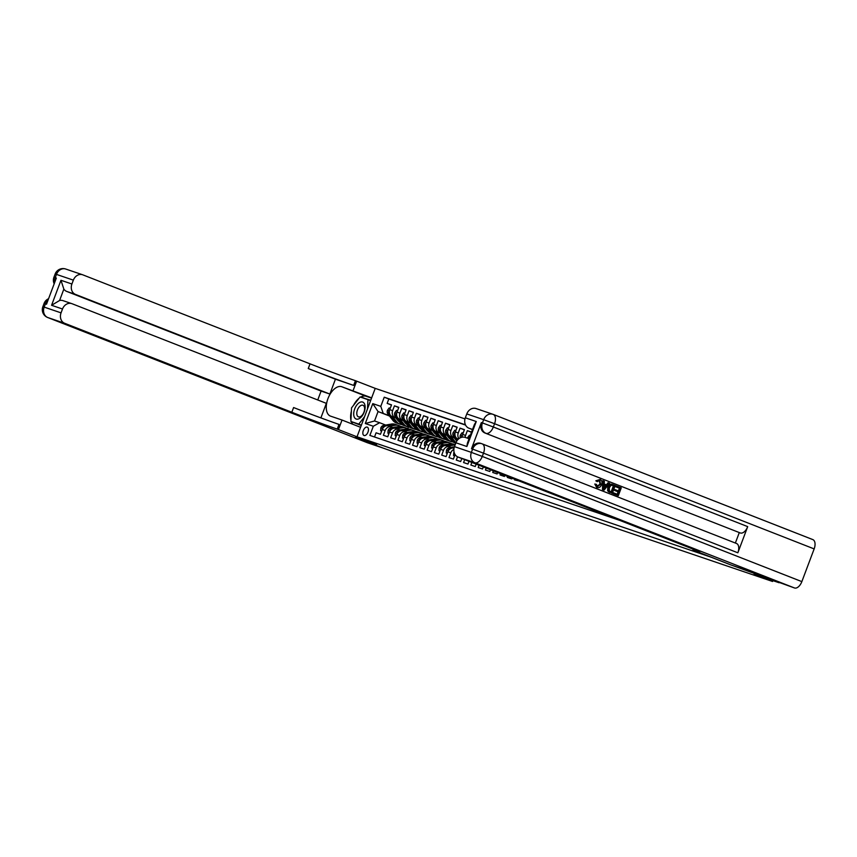 <?xml version="1.0" encoding="UTF-8"?>
<svg xmlns="http://www.w3.org/2000/svg" width="857" height="857" viewBox="0 0 857 857"><rect width="100%" height="100%" fill="white"/><g stroke="black" fill="none" stroke-linecap="round" stroke-linejoin="round"><path stroke-width="1.29" d="M364.075 435.506A4.478 2.464 -68.6 0 0 367.964 432.164A4.478 2.464 -68.6 0 0 367.289 427.15A4.478 2.464 -68.6 0 0 367.225 427.129A4.478 2.464 -68.6 0 0 363.336 430.471A4.478 2.464 -68.6 0 0 364.021 435.485A4.478 2.464 -68.6 0 0 364.075 435.506M464.987 418.902L375.216 388.371L355.43 380.69A34.955 0.728 20.6 0 1 310.02 363.839L82.829 274.851A8.388 7.006 108.8 0 0 82.583 274.754A8.388 7.006 108.8 0 0 73.359 280.143L56.476 274.401L55.244 277.679L56.337 278.054L46.503 304.224L45.41 303.849L44.178 307.117L61.061 312.859L62.507 309.002L51.57 305.285L60.965 280.282L63.857 289.109L59.583 300.507A8.388 7.006 -71.2 0 1 62.989 300.636A8.388 7.006 -71.2 0 1 63.236 300.732M375.216 388.371L357.015 436.791L376.587 444.451L355.623 437.327L382.8 447.975L429.989 464.698M730.935 564.945L751.9 572.08L779.067 582.728L754.096 574.233L772.575 581.474L772.896 580.628M374.52 436.984L376.084 432.806L380.465 434.295L382.254 429.518L385.168 430.514A5.592 4.671 -71.2 0 1 391.317 426.925A5.592 4.671 -71.2 0 1 391.488 426.979L392.924 427.547M385.168 430.514L383.379 435.292L387.75 436.781L389.549 432.003L392.463 432.989A5.592 4.671 -71.2 0 1 398.612 429.4A5.592 4.671 -71.2 0 1 398.784 429.464L400.219 430.021M392.463 432.989L390.663 437.766L395.045 439.255L396.834 434.478L399.758 435.474A5.592 4.671 -71.2 0 1 405.907 431.885A5.592 4.671 -71.2 0 1 406.068 431.939L407.503 432.506M399.758 435.474L397.959 440.252L402.329 441.741L404.129 436.963L407.043 437.948A5.592 4.671 -71.2 0 1 413.192 434.36A5.592 4.671 -71.2 0 1 413.363 434.424L414.799 434.981M407.043 437.948L405.254 442.726L409.625 444.215L411.424 439.437L414.338 440.434A5.592 4.671 -71.2 0 1 420.487 436.834A5.592 4.671 -71.2 0 1 420.648 436.899L422.083 437.466M414.338 440.434L412.538 445.212L416.92 446.69L418.709 441.923L421.633 442.908A5.592 4.671 -71.2 0 1 427.772 439.32A5.592 4.671 -71.2 0 1 427.943 439.384L429.378 439.941M421.633 442.908L419.834 447.686L424.204 449.175L426.004 444.397L428.918 445.394A5.592 4.671 -71.2 0 1 435.067 441.794A5.592 4.671 -71.2 0 1 435.238 441.858L436.674 442.426M428.918 445.394L427.129 450.161L431.5 451.65L433.288 446.883L436.213 447.868A5.592 4.671 -71.2 0 1 442.362 444.28A5.592 4.671 -71.2 0 1 442.523 444.333L443.958 444.901M436.213 447.868L434.413 452.646L438.795 454.135L440.584 449.357L443.498 450.353A5.592 4.671 -71.2 0 1 449.646 446.754A5.592 4.671 -71.2 0 1 449.818 446.818L451.253 447.375M443.498 450.353L441.709 455.121L446.079 456.61L447.879 451.832L450.793 452.828A5.592 4.671 -71.2 0 1 453.878 449.411M450.793 452.828L448.993 457.606L453.374 459.095L455.078 454.553M457.52 456.813L456.288 460.08L460.659 461.569L461.805 458.527M464.676 459.641L463.583 462.566L467.954 464.055L468.972 461.334M471.843 462.459L470.868 465.04L475.249 466.529L476.149 464.14M479.009 465.265L478.163 467.526L482.534 469.004L483.316 466.947M486.176 468.072L485.448 470L489.829 471.489L490.483 469.754M493.343 470.879L492.743 472.486L497.114 473.964L497.649 472.561M500.509 473.685L500.038 474.96L504.409 476.449L504.816 475.367M507.687 476.492L507.323 477.435L511.704 478.924L511.983 478.174M514.853 479.299L514.618 479.92L519.149 480.981M522.02 482.105L526.316 483.787M471.564 432.067L467.354 430.643L471.489 432.26M462.234 437.166A5.592 4.671 108.8 0 1 462.641 434.424L464.44 429.646L460.059 428.157L464.365 429.85M457.734 438.88L458.388 439.105L457.734 438.88A5.592 4.671 108.8 0 1 455.356 431.949L457.145 427.172L452.775 425.683L457.07 427.364M455.013 438.195L450.439 436.406A5.592 4.671 108.8 0 1 448.061 429.464L449.861 424.686L445.479 423.197L449.786 424.89M447.729 435.72L443.155 433.921A5.592 4.671 108.8 0 1 440.766 426.99L442.566 422.212L438.195 420.723L442.491 422.405M440.434 433.235L435.859 431.446A5.592 4.671 108.8 0 1 433.481 424.504L435.27 419.726L430.9 418.248L435.195 419.93M433.139 430.76L428.564 428.961A5.592 4.671 108.8 0 1 426.186 422.03L427.986 417.252L423.604 415.763L427.911 417.445M425.854 428.275L421.28 426.486A5.592 4.671 108.8 0 1 418.902 419.544L420.691 414.777L416.32 413.288L420.616 414.97M418.559 425.8L413.985 424.011A5.592 4.671 108.8 0 1 411.606 417.07L413.406 412.292L409.025 410.803L413.331 412.485M411.274 423.315L406.7 421.526A5.592 4.671 108.8 0 1 404.311 414.595L406.111 409.817L401.74 408.328L406.036 410.01M403.979 420.841L399.405 419.052A5.592 4.671 108.8 0 1 397.027 412.11L398.816 407.332L394.445 405.843L398.741 407.536M772.575 581.474L429.893 464.944M357.015 436.791L711.364 557.286L730.935 564.956M389.517 416.041L378.066 411.553L374.53 420.98L379.63 422.715L373.32 426.25L369.87 435.41L619.493 520.295M373.32 426.25L365.296 423.519L372.774 403.626L380.797 406.357L384.236 397.198L465.447 424.815M404.225 421.162L403.518 420.883M396.523 418.141L395.034 417.563A5.592 4.671 -71.2 0 1 392.645 410.621L394.445 405.843M404.397 421.376L403.69 421.108M396.684 418.355L395.034 417.563M411.521 423.647L410.814 423.369M403.808 420.626L402.319 420.037A5.592 4.671 -71.2 0 1 399.94 413.106L401.74 408.328M411.692 423.861L410.985 423.583M418.816 426.122L418.098 425.843M411.103 423.101L409.614 422.522A5.592 4.671 -71.2 0 1 407.236 415.581L409.025 410.803M418.977 426.336L418.27 426.058M426.1 428.607L425.393 428.329M418.398 425.586L416.898 424.997A5.592 4.671 -71.2 0 1 414.52 418.066L416.32 413.288M426.272 428.821L425.565 428.543M433.396 431.082L432.689 430.803M425.683 428.061L424.194 427.482A5.592 4.671 -71.2 0 1 421.815 420.541L423.604 415.763M433.567 431.296L432.849 431.017M440.68 433.556L439.973 433.288M432.978 430.546L431.489 429.957A5.592 4.671 -71.2 0 1 429.1 423.015L430.9 418.248M440.852 433.781L440.144 433.503M447.975 436.042L447.268 435.763M440.262 433.021L438.773 432.431A5.592 4.671 -71.2 0 1 436.395 425.5L438.195 420.723M448.147 436.256L447.44 435.977M455.271 438.516L454.564 438.238M447.558 435.495L446.068 434.917A5.592 4.671 -71.2 0 1 443.69 427.975L445.479 423.197M455.431 438.741L454.724 438.463M454.853 437.981L453.364 437.391A5.592 4.671 -71.2 0 1 450.975 430.46L452.775 425.683M465.576 425.093L388.799 398.987L387.15 403.368L391.456 405.05M392.11 416.566A5.592 4.671 108.8 0 1 389.731 409.635L391.531 404.858L387.15 403.368M458.966 438.623A5.592 4.671 -71.2 0 1 458.27 432.935L460.059 428.157M466.872 446.508L467.386 443.187L474.435 424.44L476.267 421.515L466.872 446.508L455.935 442.79A8.388 7.006 -71.2 0 1 465.158 437.402A5.592 4.671 -71.2 0 1 465.565 435.42L467.354 430.643M379.63 422.715L385.629 425.061M397.23 419.062L396.523 418.784M408.435 426.979L407.761 428.779M396.941 418.687L396.234 418.409M389.228 415.666L378.066 411.553L372.774 403.626M454.028 448.243L454.039 448.243A5.592 4.671 108.8 0 0 454.028 448.243A5.592 4.671 108.8 0 0 447.879 451.832M449.486 446.701L446.904 445.822A5.592 4.671 108.8 0 0 446.733 445.769A5.592 4.671 108.8 0 0 440.584 449.357M442.191 444.226L439.609 443.348A5.592 4.671 108.8 0 0 439.437 443.283A5.592 4.671 108.8 0 0 433.288 446.883M434.895 441.741L432.314 440.862A5.592 4.671 108.8 0 0 432.153 440.809A5.592 4.671 108.8 0 0 426.004 444.397M427.611 439.266L425.029 438.388A5.592 4.671 108.8 0 0 424.858 438.323A5.592 4.671 108.8 0 0 418.709 441.923M420.316 436.781L417.734 435.913A5.592 4.671 108.8 0 0 417.573 435.849A5.592 4.671 108.8 0 0 411.424 439.437M413.02 434.306L410.449 433.428A5.592 4.671 108.8 0 0 410.278 433.363A5.592 4.671 108.8 0 0 404.129 436.963M405.736 431.832L403.154 430.953A5.592 4.671 108.8 0 0 402.983 430.889A5.592 4.671 108.8 0 0 396.834 434.478M398.441 429.346L395.859 428.468A5.592 4.671 108.8 0 0 395.698 428.414A5.592 4.671 108.8 0 0 389.549 432.003M388.799 398.987L384.236 397.198M380.797 406.357L383.175 413.288M391.156 426.872L388.575 425.993A5.592 4.671 108.8 0 0 388.403 425.929A5.592 4.671 108.8 0 0 382.254 429.518M365.296 423.519L374.53 420.98M354.273 417.113A9.084 5.003 -68.6 0 0 361.922 416.202A9.084 5.003 -68.6 0 0 364.557 403.99A9.084 5.003 -68.6 0 0 356.908 404.9A9.084 5.003 -68.6 0 0 354.273 417.113M357.187 415.549A6.224 3.428 -68.6 0 0 358.43 416.845A6.224 3.428 -68.6 0 0 363.229 413.695A6.224 3.428 -68.6 0 0 364.225 406.561A6.224 3.428 -68.6 0 0 362.972 405.265A6.224 3.428 -68.6 0 0 358.172 408.414A6.224 3.428 -68.6 0 0 357.187 415.549M361.365 425.233L350.877 421.451L351.541 407.868L360.079 396.973L367.953 399.651L367.503 408.907M370.588 400.69L367.953 399.651M364.568 416.695L358.751 424.119L350.877 421.451M361.386 425.158L358.751 424.119M596.836 486.412L600.029 484.151L599.204 480.177M597.425 486.605L600.607 484.344L599.793 480.37L597.222 481.623L595.819 480.809L600.05 479.438C601.968 480.434 602.46 482.191 601.528 484.698C600.586 487.097 599.086 488.029 597.04 487.494L594.801 484.034L596.386 484.355L597.543 486.647M606.413 484.816L608.052 482.716L609.606 483.294L604.067 490.129L603.028 489.722L603.392 480.863L604.367 481.238L604.206 483.948L606.981 485.041L608.631 482.909M604.067 490.129L602.45 489.529L602.814 480.659L603.392 480.863M615.572 486.701L615.904 485.79L621.261 487.858L618.304 495.71L613.13 493.707L613.462 492.807L617.726 494.446L618.636 492.025L614.63 490.483L614.962 489.583L618.979 491.125L619.997 488.404L615.572 486.701L616.494 485.994M617.158 494.221L618.058 491.832M618.4 490.9L619.418 488.211M482.287 443.905L736.442 543.456A8.388 4.617 111.4 0 1 736.549 543.499A8.388 4.617 111.4 0 1 737.856 552.797L747.7 526.627A8.388 4.617 111.4 0 1 740.373 532.99L484.912 432.978A8.388 7.006 -71.2 0 1 481.345 422.576L471.5 448.747A8.388 7.006 -71.2 0 1 480.723 443.358A8.388 7.006 -71.2 0 1 480.981 443.444M739.28 532.615L735.36 543.038M612.284 493.353L607.624 490.782L607.817 487.172C608.749 484.666 610.248 483.734 612.316 484.387L615.24 485.501L612.284 493.353L608.213 490.986L608.395 487.376C609.327 484.858 610.837 483.926 612.905 484.591M493.353 414.456L812.725 539.567A8.388 4.617 111.4 0 1 812.832 539.599A8.388 4.617 111.4 0 1 814.15 548.909L801.852 581.614A8.388 4.617 111.4 0 1 794.525 587.977L731.01 564.977L694.202 550.494A34.955 0.728 -159.4 0 0 699.741 552.154A34.955 0.728 -159.4 0 0 685.246 546.048L458.056 457.049A8.388 7.006 -71.2 0 1 454.489 446.647L471.371 452.389L472.593 449.111L471.5 448.747M693.27 549.241L692.959 550.076M455.935 442.79L454.489 446.647M469.058 438.72L465.158 437.402A8.388 7.006 -71.2 0 1 465.415 437.488M472.486 429.603L468.908 428.2A8.388 7.006 -71.2 0 1 465.33 417.798L476.267 421.515M481.345 422.576L482.437 422.94L483.659 419.673L466.786 413.931L465.33 417.798M466.786 413.931A8.388 7.006 -71.2 0 1 476.01 408.543A8.388 7.006 -71.2 0 1 476.256 408.639M619.997 488.404L616.151 486.894M618.636 492.025L614.63 490.483M615.208 490.686L615.551 489.776M618.304 495.71L613.13 493.707M613.708 493.911L614.051 493M612.209 485.373L610.88 485.469L609.306 487.751L609.37 490.986L611.705 492.089L613.976 486.048L612.391 485.437M608.395 487.376L607.817 487.172M608.213 490.986L607.624 490.782M608.952 491.918L608.363 491.714M611.137 491.864L613.398 485.844L612.144 485.362M613.976 486.048L613.398 485.844M604.881 487.751L606.36 485.833L604.142 484.966L603.885 489.026L605.781 485.64L604.142 484.998M603.028 489.722L602.45 489.529M606.36 485.833L605.781 485.64M600.607 484.344L600.029 484.151M596.601 487.354L594.801 484.034M595.379 484.226L596.386 484.355M597.222 481.623L595.819 480.809M596.397 481.002L600.05 479.438M376.512 444.429L337.23 429.1A34.955 0.728 20.6 0 1 291.819 412.26L64.629 323.271L47.756 317.529L367.342 442.715L382.586 447.89L355.409 437.252L376.512 444.429M371.649 397.862L341.686 386.711A15.726 8.656 -68.6 0 0 328.017 398.462A15.726 8.656 -68.6 0 0 330.416 416.084A15.726 8.656 -68.6 0 0 330.62 416.159L342.029 420.037L338.461 429.528M353.095 390.599L356.662 381.108M335.43 379.201L353.652 385.404A34.955 0.728 20.6 0 1 308.252 368.553L335.43 379.201L329.849 394.049L321.096 391.081L317.754 399.973M320.882 417.905L326.356 403.347L71.988 303.699A8.388 7.006 108.8 0 0 71.731 303.614A8.388 7.006 108.8 0 0 62.507 309.002M60.965 280.282L71.902 284.01L73.359 280.143M71.902 284.01A8.388 7.006 108.8 0 0 75.48 294.412L66.728 291.434A8.388 7.006 -71.2 0 1 63.857 289.109M329.849 394.049L75.48 294.412M360.583 427.311L342.029 420.037M61.061 312.859A8.388 7.006 108.8 0 0 64.629 323.271M321.096 391.081L66.728 291.434M337.23 429.1L338.997 424.397A34.955 0.728 20.6 0 1 293.597 407.546L291.819 412.26M59.583 300.507L51.57 305.285M352.848 424.279A15.726 8.656 111.4 0 1 351.327 421.623M350.942 420.23A15.726 8.656 111.4 0 1 351.391 411.081M353.598 405.254A15.726 8.656 111.4 0 1 359.179 398.13M360.604 397.155A15.726 8.656 111.4 0 1 366.035 396.255L371.552 398.13M370.76 400.219L360.947 397.273M351.713 421.773L361.268 425.479M370.706 400.369L364.311 398.419M364.45 398.248L361.193 396.962M470.268 435.506L469.368 435.206L467.654 437.573A3.707 3.096 108.8 0 0 467.483 438.184M469.679 439.373L468.811 439.073M454.585 455.86L453.524 455.495L453.771 452.625A3.707 3.096 -71.2 0 1 454.06 452.035M453.524 455.495L454.574 455.903M463.144 433.085L462.073 432.721L460.37 435.088A3.707 3.096 108.8 0 0 460.305 437.788M462.223 436.877L461.516 436.599A3.707 3.096 108.8 0 0 461.505 437.327M447.3 453.374L446.229 453.01L446.486 450.15A3.707 3.096 -71.2 0 1 449.207 447.74L454.424 446.829A10.702 8.924 -71.2 0 1 454.424 446.818A8.881 7.413 -71.2 0 0 453.503 446.893L451.082 447.311M454.189 447.579L450.6 448.211A3.707 3.096 108.8 0 0 448.372 449.689L448.982 449.925M446.229 453.01L447.279 453.428M455.86 430.61L454.788 430.246L453.074 432.614A3.707 3.096 108.8 0 0 453.524 436.267L456.995 440.744M454.928 434.392L454.221 434.113A3.707 3.096 108.8 0 0 454.906 436.738L457.488 440.07M457.831 439.673L456.824 438.377M447.761 446.111L453.439 445.126A10.702 8.924 -71.2 0 1 455.099 445.008M440.005 450.9L438.934 450.536L439.191 447.665A3.707 3.096 -71.2 0 1 441.923 445.254L449.796 443.883A10.702 8.924 -71.2 0 1 453.61 444.162L454.992 444.633A10.702 8.924 108.8 0 0 451.178 444.355L443.305 445.726A3.707 3.096 108.8 0 0 441.076 447.204L441.698 447.45M446.326 445.651L452.057 444.654A10.702 8.924 -71.2 0 1 455.206 444.74A10.702 8.924 108.8 0 0 454.992 444.633M438.934 450.536L439.984 450.943M448.565 428.125L447.493 427.761L445.779 430.128A3.707 3.096 108.8 0 0 446.229 433.781L451.189 440.187A10.702 8.924 108.8 0 0 454.842 442.833L455.795 443.155M451.157 436.684L454.831 441.419A10.702 8.924 108.8 0 0 455.999 442.64M454.306 437.916L456.042 440.155A8.881 7.413 108.8 0 0 456.824 441.001M447.643 431.917L446.936 431.639A3.707 3.096 108.8 0 0 447.611 434.253L452.571 440.659A10.702 8.924 108.8 0 0 455.806 443.144M455.849 443.037A10.702 8.924 -71.2 0 1 453.449 440.948L449.529 435.902M443.797 444.837L446.208 444.419A8.881 7.413 -71.2 0 1 447.322 444.312M440.466 443.637L446.154 442.651A10.702 8.924 -71.2 0 1 449.968 442.93A10.702 8.924 -71.2 0 1 451.703 443.787M432.71 448.415L431.649 448.05L431.896 445.19A3.707 3.096 -71.2 0 1 434.628 442.78L442.501 441.409A10.702 8.924 -71.2 0 1 446.326 441.687L447.708 442.158A10.702 8.924 108.8 0 0 443.894 441.88L436.009 443.251A3.707 3.096 108.8 0 0 433.792 444.729L434.403 444.976M439.041 443.176L444.762 442.18A10.702 8.924 -71.2 0 1 448.586 442.458L449.968 442.93M431.649 448.05L432.699 448.468M441.269 425.65L440.209 425.286L438.495 427.654A3.707 3.096 108.8 0 0 438.934 431.307L443.894 437.702A10.702 8.924 108.8 0 0 447.547 440.348L448.929 440.819A10.702 8.924 108.8 0 0 449.379 440.959M443.872 434.21L447.536 438.945A10.702 8.924 108.8 0 0 451.189 441.591A10.702 8.924 108.8 0 0 453.096 441.966M447.011 435.442L448.747 437.67A8.881 7.413 108.8 0 0 450.45 439.234M440.348 429.432L439.641 429.153A3.707 3.096 108.8 0 0 440.327 431.778L445.276 438.173A10.702 8.924 108.8 0 0 448.929 440.819M451.189 441.591L449.807 441.119A10.702 8.924 -71.2 0 1 446.154 438.473L442.244 433.417M436.502 442.351L438.923 441.933A8.881 7.413 -71.2 0 1 440.037 441.837M433.181 441.151L438.859 440.166A10.702 8.924 -71.2 0 1 442.673 440.444A10.702 8.924 -71.2 0 1 444.419 441.301M425.426 445.94L424.354 445.576L424.611 442.705A3.707 3.096 -71.2 0 1 427.332 440.294L435.217 438.923A10.702 8.924 -71.2 0 1 439.03 439.213L440.412 439.673A10.702 8.924 108.8 0 0 436.599 439.395L428.725 440.766A3.707 3.096 108.8 0 0 426.497 442.255L427.118 442.491M431.746 440.691L437.477 439.695A10.702 8.924 -71.2 0 1 441.291 439.973L442.673 440.444M424.354 445.576L425.404 445.983M433.985 423.165L432.914 422.801L431.2 425.168A3.707 3.096 108.8 0 0 431.649 428.832L436.609 435.227A10.702 8.924 108.8 0 0 440.262 437.873L441.644 438.345A10.702 8.924 108.8 0 0 442.083 438.473M436.577 431.724L440.252 436.459A10.702 8.924 108.8 0 0 443.905 439.105A10.702 8.924 108.8 0 0 445.811 439.491M439.727 432.956L441.451 435.195A8.881 7.413 108.8 0 0 443.155 436.749M433.053 426.957L432.346 426.679A3.707 3.096 108.8 0 0 433.031 429.303L437.991 435.699A10.702 8.924 108.8 0 0 441.644 438.345M443.905 439.105L442.523 438.634A10.702 8.924 -71.2 0 1 438.87 435.988L434.949 430.942M429.218 439.877L431.628 439.459A8.881 7.413 -71.2 0 1 432.742 439.352M425.886 438.677L431.564 437.691A10.702 8.924 -71.2 0 1 435.388 437.97A10.702 8.924 -71.2 0 1 437.124 438.827M418.13 443.455L417.059 443.09L417.316 440.23A3.707 3.096 -71.2 0 1 420.048 437.82L427.922 436.449A10.702 8.924 -71.2 0 1 431.735 436.727L433.128 437.199A10.702 8.924 108.8 0 0 429.303 436.92L421.43 438.291A3.707 3.096 108.8 0 0 419.202 439.77L419.823 440.016M424.451 438.216L430.182 437.22A10.702 8.924 -71.2 0 1 433.996 437.498L435.388 437.97M417.059 443.09L418.12 443.508M426.69 420.691L425.618 420.326L423.915 422.694A3.707 3.096 108.8 0 0 424.354 426.347L429.314 432.742A10.702 8.924 108.8 0 0 432.967 435.388L434.349 435.859A10.702 8.924 108.8 0 0 434.799 435.999M429.293 429.25L432.956 433.985A10.702 8.924 108.8 0 0 436.609 436.631A10.702 8.924 108.8 0 0 438.516 437.016M432.431 430.482L434.167 432.71A8.881 7.413 108.8 0 0 435.87 434.274M425.768 424.472L425.061 424.194A3.707 3.096 108.8 0 0 425.736 426.818L430.696 433.214A10.702 8.924 108.8 0 0 434.349 435.859M436.609 436.631L435.227 436.159A10.702 8.924 -71.2 0 1 431.574 433.513L427.654 428.457M421.923 437.402L424.344 436.974A8.881 7.413 -71.2 0 1 425.458 436.877M418.591 436.192L424.279 435.206A10.702 8.924 -71.2 0 1 428.093 435.485A10.702 8.924 -71.2 0 1 429.839 436.342M410.846 440.98L409.775 440.616L410.032 437.745A3.707 3.096 -71.2 0 1 412.753 435.335L420.626 433.963A10.702 8.924 -71.2 0 1 424.451 434.253L425.833 434.724A10.702 8.924 108.8 0 0 422.019 434.435L414.135 435.806A3.707 3.096 108.8 0 0 411.917 437.295L412.528 437.531M417.166 435.731L422.887 434.735A10.702 8.924 -71.2 0 1 426.711 435.013L428.093 435.485M409.775 440.616L410.824 441.023M419.405 418.205L418.334 417.841L416.62 420.219A3.707 3.096 108.8 0 0 417.07 423.872L422.019 430.268A10.702 8.924 108.8 0 0 425.672 432.914L427.065 433.385A10.702 8.924 108.8 0 0 427.504 433.513M421.998 426.765L425.672 431.51A10.702 8.924 108.8 0 0 429.325 434.156A10.702 8.924 108.8 0 0 431.221 434.531M425.147 427.997L426.872 430.235A8.881 7.413 108.8 0 0 428.575 431.789M418.473 421.998L417.766 421.719A3.707 3.096 108.8 0 0 418.452 424.344L423.412 430.739A10.702 8.924 108.8 0 0 427.065 433.385M429.325 434.156L427.932 433.685A10.702 8.924 -71.2 0 1 424.279 431.039L420.369 425.983M414.627 434.917L417.048 434.499A8.881 7.413 -71.2 0 1 418.162 434.403M411.306 433.717L416.984 432.731A10.702 8.924 -71.2 0 1 420.798 433.01A10.702 8.924 -71.2 0 1 422.544 433.867M403.551 438.495L402.479 438.131L402.736 435.27A3.707 3.096 -71.2 0 1 405.468 432.86L413.342 431.489A10.702 8.924 -71.2 0 1 417.155 431.767L418.537 432.239A10.702 8.924 108.8 0 0 414.724 431.96L406.85 433.331A3.707 3.096 108.8 0 0 404.622 434.81L405.243 435.056M409.871 433.256L415.602 432.26A10.702 8.924 -71.2 0 1 419.416 432.539L420.798 433.01M402.479 438.131L403.529 438.548M412.11 415.731L411.039 415.366L409.325 417.734A3.707 3.096 108.8 0 0 409.775 421.387L414.734 427.782A10.702 8.924 108.8 0 0 418.387 430.428L419.769 430.9A10.702 8.924 108.8 0 0 420.209 431.039M414.702 424.29L418.377 429.025A10.702 8.924 108.8 0 0 422.03 431.671A10.702 8.924 108.8 0 0 423.936 432.057M417.852 425.522L419.587 427.75A8.881 7.413 108.8 0 0 421.28 429.314M411.178 419.512L410.482 419.244A3.707 3.096 108.8 0 0 411.156 421.858L416.116 428.254A10.702 8.924 108.8 0 0 419.769 430.9M422.03 431.671L420.648 431.2A10.702 8.924 -71.2 0 1 416.995 428.554L413.074 423.497M407.343 432.442L409.753 432.014A8.881 7.413 -71.2 0 1 410.867 431.917M404.011 431.242L409.689 430.246A10.702 8.924 -71.2 0 1 413.513 430.525A10.702 8.924 -71.2 0 1 415.249 431.392M396.255 436.02L395.195 435.656L395.441 432.796A3.707 3.096 -71.2 0 1 398.173 430.375L406.047 429.014A10.702 8.924 -71.2 0 1 409.86 429.293L411.253 429.764A10.702 8.924 108.8 0 0 407.429 429.486L399.555 430.846A3.707 3.096 108.8 0 0 397.337 432.335L397.948 432.571M402.576 430.771L408.307 429.775A10.702 8.924 -71.2 0 1 412.121 430.053L413.513 430.525M395.195 435.656L396.245 436.063M404.815 413.245L403.743 412.881L402.04 415.259A3.707 3.096 108.8 0 0 402.479 418.912L407.439 425.308A10.702 8.924 108.8 0 0 411.092 427.954L412.474 428.425A10.702 8.924 108.8 0 0 412.924 428.564M407.418 421.805L411.081 426.55A10.702 8.924 108.8 0 0 414.734 429.196A10.702 8.924 108.8 0 0 416.641 429.571M410.557 423.037L412.292 425.276A8.881 7.413 108.8 0 0 413.995 426.829M403.893 417.038L403.186 416.759A3.707 3.096 108.8 0 0 403.872 419.384L408.821 425.779A10.702 8.924 108.8 0 0 412.474 428.425M414.734 429.196L413.353 428.725A10.702 8.924 -71.2 0 1 409.7 426.079L405.79 421.023M400.048 429.957L402.469 429.539A8.881 7.413 -71.2 0 1 403.583 429.443M396.727 428.757L402.404 427.772A10.702 8.924 -71.2 0 1 406.218 428.05A10.702 8.924 -71.2 0 1 407.964 428.907M388.971 433.535L387.9 433.181L388.157 430.31A3.707 3.096 -71.2 0 1 390.878 427.9L398.762 426.529A10.702 8.924 -71.2 0 1 402.576 426.807L403.958 427.279A10.702 8.924 108.8 0 0 400.144 427L392.27 428.371A3.707 3.096 108.8 0 0 390.042 429.85L390.663 430.096M395.291 428.296L401.022 427.3A10.702 8.924 -71.2 0 1 404.836 427.579L406.218 428.05M387.9 433.181L388.949 433.588M397.53 410.771L396.459 410.407L394.745 412.774A3.707 3.096 108.8 0 0 395.195 416.427L400.144 422.822A10.702 8.924 108.8 0 0 403.797 425.468L405.19 425.94A10.702 8.924 108.8 0 0 405.629 426.079M400.123 419.33L403.797 424.065A10.702 8.924 108.8 0 0 407.45 426.711A10.702 8.924 108.8 0 0 409.346 427.097M403.272 420.562L404.997 422.801A8.881 7.413 108.8 0 0 406.7 424.354M396.598 414.552L395.891 414.285A3.707 3.096 108.8 0 0 396.577 416.898L401.537 423.294A10.702 8.924 108.8 0 0 405.19 425.94M407.45 426.711L406.057 426.24A10.702 8.924 -71.2 0 1 402.404 423.594L398.494 418.548M392.752 427.482L395.173 427.065A8.881 7.413 -71.2 0 1 396.288 426.957M389.432 426.283L395.109 425.286A10.702 8.924 -71.2 0 1 398.933 425.575A10.702 8.924 -71.2 0 1 400.669 426.432M381.676 431.06L380.604 430.696L380.862 427.836A3.707 3.096 -71.2 0 1 383.593 425.426L391.467 424.054A10.702 8.924 -71.2 0 1 395.281 424.333L396.673 424.804A10.702 8.924 108.8 0 0 392.849 424.526L384.975 425.897A3.707 3.096 108.8 0 0 382.747 427.375L383.368 427.611M387.996 425.811L393.727 424.815A10.702 8.924 -71.2 0 1 397.541 425.104L398.933 425.575M380.604 430.696L381.654 431.114M390.235 408.296L389.164 407.932L387.45 410.299A3.707 3.096 108.8 0 0 387.9 413.952L392.86 420.348A10.702 8.924 108.8 0 0 396.512 422.994L397.894 423.465A10.702 8.924 108.8 0 0 398.334 423.604M392.827 416.856L396.502 421.59A10.702 8.924 108.8 0 0 400.155 424.236A10.702 8.924 108.8 0 0 402.062 424.611M395.977 418.087L397.712 420.316A8.881 7.413 108.8 0 0 399.416 421.88M389.314 412.078L388.607 411.799A3.707 3.096 108.8 0 0 389.282 414.424L394.241 420.819A10.702 8.924 108.8 0 0 397.894 423.465M400.155 424.236L398.773 423.765A10.702 8.924 -71.2 0 1 395.12 421.119L391.199 416.063M399.405 419.052L402.319 420.037M406.7 421.526L409.614 422.522M413.985 424.011L416.898 424.997M421.28 426.486L424.194 427.482M428.564 428.961L431.489 429.957M435.859 431.446L438.773 432.431M443.155 433.921L446.068 434.917M450.439 436.406L453.364 437.391M389.731 409.635L392.645 410.621M397.027 412.11L399.94 413.106M404.311 414.595L407.236 415.581M411.606 417.07L414.52 418.066M418.902 419.544L421.815 420.541M426.186 422.03L429.1 423.015M433.481 424.504L436.395 425.5M440.766 426.99L443.69 427.975M448.061 429.464L450.975 430.46M455.356 431.949L458.27 432.935M462.641 434.424L465.565 435.42M694.481 549.744L694.202 550.494M814.15 548.909L494.564 423.712L493.332 426.99L747.7 526.627M737.856 552.797L483.498 453.16L482.266 456.427L801.852 581.614M794.525 587.977L474.939 462.791L458.056 457.049M740.373 532.99L484.912 432.978M472.55 429.443L468.908 428.2M482.073 443.819A8.388 7.006 108.8 0 0 481.816 443.722A8.388 7.006 108.8 0 0 472.593 449.111L483.498 453.16A8.388 4.617 -68.6 0 0 482.18 443.862A8.388 4.617 -68.6 0 0 482.073 443.819M474.939 462.791A8.388 4.617 -68.6 0 0 482.266 456.427L471.371 452.389A8.388 7.006 108.8 0 0 474.939 462.791M493.139 414.381A8.388 7.006 108.8 0 0 492.882 414.285A8.388 7.006 108.8 0 0 483.659 419.673L494.564 423.712A8.388 4.617 -68.6 0 0 493.246 414.413A8.388 4.617 -68.6 0 0 493.139 414.381M486.005 433.353A8.388 4.617 -68.6 0 0 493.332 426.99L482.437 422.94A8.388 7.006 108.8 0 0 486.005 433.353M610.055 492.475L609.477 492.282M353.652 385.404L355.43 380.69M308.252 368.553L310.02 363.839M54.698 282.414A8.388 7.006 -71.2 0 1 55.244 277.679L53.916 277.282A8.388 8.388 0 0 0 54.184 283.806M82.583 274.754L65.7 269.023A8.388 8.388 0 0 0 55.148 274.004L56.476 274.401A8.388 7.006 -71.2 0 1 65.7 269.023A8.388 7.006 -71.2 0 1 65.946 269.109M47.756 317.529A8.388 7.006 -71.2 0 1 44.178 307.117L42.85 306.72A8.388 8.388 0 0 0 47.638 317.486A8.388 4.617 -68.6 0 0 47.756 317.529M47.381 317.369A8.388 4.617 -68.6 0 0 47.638 317.486L367.235 442.673M48.57 298.718A8.388 8.388 0 0 0 44.082 303.453L45.41 303.849A8.388 7.006 -71.2 0 1 48.11 299.95M366.035 396.255L341.686 386.711M469.315 438.056L467.697 437.509M462.309 435.677L460.413 435.035M446.476 450.214L448.34 450.857M449.207 447.74L450.6 448.211M455.013 433.203L453.117 432.549M454.906 436.738L453.524 436.267M439.18 447.74L441.055 448.372M452.057 444.654L453.439 445.126M449.796 443.883L451.178 444.355M441.923 445.254L443.305 445.726M447.729 430.717L445.822 430.075M452.571 440.659L451.189 440.187M454.831 441.419L453.449 440.948M447.611 434.253L446.229 433.781M431.896 445.254L433.76 445.897M444.762 442.18L446.154 442.651M442.501 441.409L443.894 441.88M434.628 442.78L436.009 443.251M440.434 428.243L438.538 427.589M445.276 438.173L443.894 437.702M447.536 438.945L446.154 438.473M440.327 431.778L438.934 431.307M424.601 442.78L426.465 443.412M437.477 439.695L438.859 440.166M435.217 438.923L436.599 439.395M427.332 440.294L428.725 440.766M433.139 425.758L431.242 425.115M437.991 435.699L436.609 435.227M440.252 436.459L438.87 435.988M433.031 429.303L431.649 428.832M417.316 440.305L419.18 440.937M430.182 437.22L431.564 437.691M427.922 436.449L429.303 436.92M420.048 437.82L421.43 438.291M425.854 423.283L423.947 422.63M430.696 433.214L429.314 432.742M432.956 433.985L431.574 433.513M425.736 426.818L424.354 426.347M410.021 437.82L411.885 438.452M422.887 434.735L424.279 435.206M420.626 433.963L422.019 434.435M412.753 435.335L414.135 435.806M418.559 420.798L416.663 420.155M423.412 430.739L422.019 430.268M425.672 431.51L424.279 431.039M418.452 424.344L417.07 423.872M402.726 435.345L404.59 435.977M415.602 432.26L416.984 432.731M413.342 431.489L414.724 431.96M405.468 432.86L406.85 433.331M411.274 418.323L409.367 417.68M416.116 428.254L414.734 427.782M418.377 429.025L416.995 428.554M411.156 421.858L409.775 421.387M395.441 432.86L397.305 433.492M408.307 429.775L409.689 430.246M406.047 429.014L407.429 429.486M398.173 430.375L399.555 430.846M403.979 415.838L402.083 415.195M408.821 425.779L407.439 425.308M411.081 426.55L409.7 426.079M403.872 419.384L402.479 418.912M388.146 430.385L390.01 431.017M401.022 427.3L402.404 427.772M398.762 426.529L400.144 427M390.878 427.9L392.27 428.371M396.684 413.363L394.788 412.72M401.537 423.294L400.144 422.822M403.797 424.065L402.404 423.594M396.577 416.898L395.195 416.427M380.862 427.9L382.725 428.543M393.727 424.815L395.109 425.286M391.467 424.054L392.849 424.526M383.593 425.426L384.975 425.897M389.399 410.889L387.493 410.235M394.241 420.819L392.86 420.348M396.502 421.59L395.12 421.119M389.282 414.424L387.9 413.952M446.733 445.769L449.646 446.754M439.437 443.283L442.362 444.28M432.153 440.809L435.067 441.794M424.858 438.323L427.772 439.32M417.573 435.849L420.487 436.834M410.278 433.363L413.192 434.36M402.983 430.889L405.907 431.885M395.698 428.414L398.612 429.4M388.403 425.929L391.317 426.925M480.723 443.358L481.816 443.722A8.388 8.388 0 0 1 482.18 443.862L736.549 543.499M476.01 408.543L492.882 414.285A8.388 8.388 0 0 1 493.246 414.413L812.832 539.599M62.989 300.636L71.731 303.614M53.916 277.282L55.148 274.004M42.85 306.72L44.082 303.453"/></g></svg>
